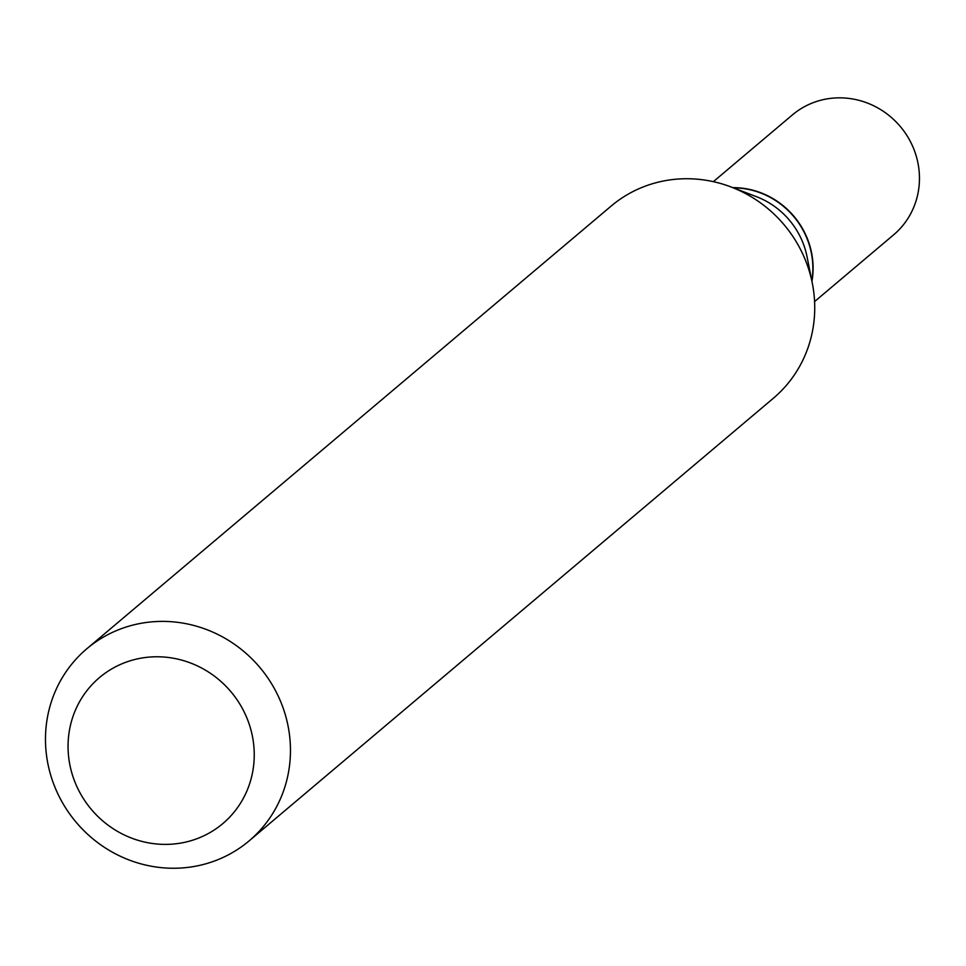 <?xml version="1.0" encoding="UTF-8"?>
<svg xmlns="http://www.w3.org/2000/svg" width="966" height="966" viewBox="0 0 966 966"><rect width="100%" height="100%" fill="white"/><g stroke="black" fill="none" stroke-linecap="round" stroke-linejoin="round"><path stroke-width="1.45" d="M814.58 301.573L893.647 234.81A78.463 74.962 -130.2 0 0 912.918 146.892A78.463 74.962 -130.2 0 0 834.672 98.001A78.463 74.962 -130.2 0 0 792.41 114.906L713.343 181.668M811.947 281.372A78.463 74.962 -130.2 0 0 732.808 187.645M811.838 280.852A78.463 74.962 -130.2 0 0 733.315 187.839M249.095 840.903L773.355 398.258A125.749 120.122 -130.2 0 0 812.309 283.207L807.033 256.678A78.463 74.962 -130.2 0 0 756.342 196.629L731.069 186.981A125.749 120.122 -130.2 0 0 678.857 178.988A125.749 120.122 -130.2 0 0 611.116 206.096L86.843 648.741A125.749 120.122 -130.2 0 0 55.956 789.633A125.749 120.122 -130.2 0 0 181.354 867.999A125.749 120.122 -130.2 0 0 249.095 840.903A125.749 120.122 -130.2 0 0 279.983 700.012A125.749 120.122 -130.2 0 0 154.584 621.645A125.749 120.122 -130.2 0 0 86.843 648.741M171.32 844.199A95.562 91.287 -130.2 0 0 253.684 744.545A95.562 91.287 -130.2 0 0 150.986 656.965A95.562 91.287 -130.2 0 0 68.61 756.62A95.562 91.287 -130.2 0 0 171.32 844.199M812.309 283.207A125.749 120.122 -130.2 0 0 731.069 186.981"/></g></svg>
